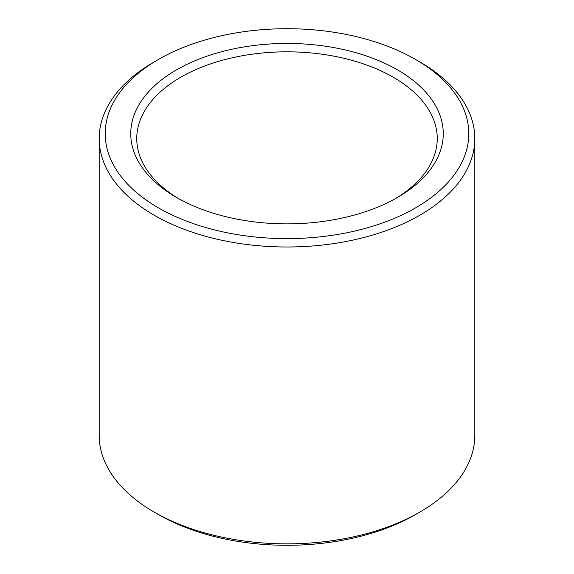 <?xml version="1.0" encoding="UTF-8"?>
<svg xmlns="http://www.w3.org/2000/svg" width="574" height="574" viewBox="0 0 574 574"><rect width="100%" height="100%" fill="white"/><g stroke="black" fill="none" stroke-linecap="round" stroke-linejoin="round"><path stroke-width="0.86" d="M178.679 198.676A150.245 86.739 180 0 1 136.756 138.564A150.245 86.739 180 0 1 287 51.825A150.245 86.739 180 0 1 437.245 138.564A150.245 86.739 180 0 1 395.321 198.676M397.488 197.449A156.25 90.211 180 0 1 176.512 197.449A156.25 90.211 180 0 1 176.512 69.87A156.25 90.211 180 0 1 397.488 69.87A156.25 90.211 180 0 1 397.488 197.449L397.488 197.449M415.547 59.445L419.802 61.899A187.806 108.429 180 0 1 474.806 138.564L474.806 435.436A187.806 108.429 180 0 1 419.802 512.101L415.547 514.555A181.793 104.956 180 0 1 158.453 514.555L154.198 512.101A187.806 108.429 180 0 1 99.194 435.436L99.194 138.564A187.806 108.429 180 0 1 154.198 61.899L158.453 59.445A181.793 104.956 180 0 1 415.547 59.445A181.793 104.956 180 0 1 415.547 207.874A181.793 104.956 180 0 1 158.453 207.874A181.793 104.956 180 0 1 158.453 59.445M415.547 514.555L419.802 512.101A187.806 108.429 180 0 1 419.795 512.108A187.806 108.429 180 0 1 154.198 512.101M474.806 138.564A187.806 108.429 180 0 1 419.795 215.236A187.806 108.429 180 0 1 215.128 238.741A187.806 108.429 180 0 1 99.194 138.564"/></g></svg>
